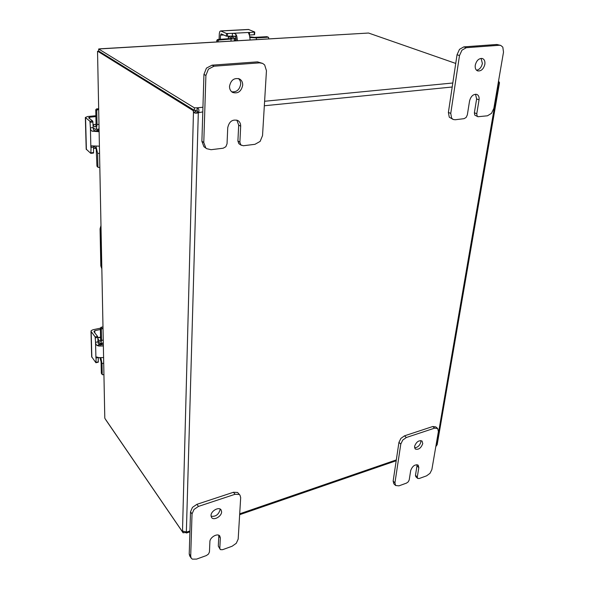 <?xml version="1.0" encoding="UTF-8"?>
<svg xmlns="http://www.w3.org/2000/svg" width="589" height="589" viewBox="0 0 589 589"><rect width="100%" height="100%" fill="white"/><g stroke="black" fill="none" stroke-linecap="round" stroke-linejoin="round"><path stroke-width="0.88" d="M221.619 511.878C221.648 516.42 213.689 520.875 211.561 517.481L211.017 515.478C210.965 510.935 218.924 506.474 221.052 509.831L221.619 511.878M211.061 516.236C215.574 516.833 218.571 514.69 220.058 509.824L220.014 508.992M218.305 546.084L218.799 535.887L220.33 537.985L219.822 536.086C217.805 532.765 209.831 537.242 209.89 541.689L209.448 551.945L208.491 554.058L206.356 555.567L196.593 559.101L192.36 559.152L191.211 558.151L190.696 556.163L192.029 513.917L193.987 509.47L198.456 506.407L235.055 494.281L239.171 494.451L239.981 495.165L240.68 497.639L238.177 539.119L236.27 543.294L232.095 546.246L222.635 549.677L220.595 549.684L218.305 546.084L220.102 549.257M239.981 495.165L237.566 492.448L233.45 492.271L196.932 504.317L192.47 507.365L190.519 511.804L189.224 553.984L189.746 555.972L191.211 558.151M218.799 535.887L218.769 535.239M220.33 537.985L219.822 548.204M484.857 64.334C483.532 69.141 481.125 71.328 477.642 70.908C475.713 70.039 474.918 68.125 475.264 65.158C476.567 60.365 478.96 58.156 482.443 58.532C484.416 59.401 485.218 61.337 484.857 64.334M476.523 70.216C479.505 69.62 481.456 67.382 482.384 63.487L481.095 58.377M474.373 112.764L476.626 98.923L479.041 99.858C479.387 97.097 478.651 95.278 476.847 94.409C473.35 93.938 470.92 96.103 469.566 100.91L467.342 114.87L466.164 117.417L464.088 118.661L455.216 119.751L453.213 119.486L451.63 118.183L450.754 113.419L459.494 55.572L461.96 50.175L466.289 47.694L499.384 45.265L500.746 45.419L502.815 47.12L503.507 52.119L493.862 108.332L491.498 113.346L487.456 115.797L477.944 116.732L477.156 116.077L476.773 113.736L474.373 112.764L474.763 115.098L477.944 116.732M500.746 45.419L496.858 44.477L463.815 46.877L459.486 49.351L457.042 54.733L448.391 112.425L449.267 117.182L453.213 119.486M476.626 98.923L475.514 94.211M479.041 99.858L476.773 113.736M422.747 443.642C420.966 448.229 418.455 450.003 415.216 448.987L414.546 446.425C416.313 441.846 418.823 440.049 422.07 441.051L422.747 443.642M414.568 447.839C417.66 447.515 419.766 445.564 420.87 442L420.848 440.55M415.459 475.316L416.983 465.928L418.823 467.607L418.205 465.17C415.002 464.169 412.499 465.943 410.71 470.486L409.208 479.925L408.265 481.824L406.513 483.105L398.937 485.851L395.617 485.498L394.939 482.833L400.8 444.069L402.743 440.086L406.366 437.502L434.638 428.129L437.656 428.483L438.407 431.479L431.87 469.573L429.992 473.335L426.569 475.846L419.191 478.518L417.689 478.423L417.284 477.009L415.459 475.316L415.863 476.722M435.742 426.878L432.731 426.524L404.496 435.838L400.873 438.415L398.937 442.391L393.143 481.095L393.82 483.76L395.617 485.498M416.983 465.928L416.983 464.655M418.823 467.607L417.284 477.009M242.705 85.177C241.299 91.501 237.941 93.916 232.611 92.436C230.527 91.17 229.496 89.13 229.519 86.311C230.873 80.023 234.194 77.571 239.502 78.941C241.681 80.207 242.749 82.291 242.705 85.177M231.691 91.788C236.623 92.304 239.613 89.742 240.665 84.109C240.732 81.753 239.981 79.883 238.405 78.521M237.912 140.999L238.685 125.067L240.673 126.252C240.724 123.69 239.811 121.798 237.927 120.568C232.603 118.978 229.209 121.349 227.737 127.68L227.045 143.775L225.845 146.727L223.179 148.214L211.068 149.702L206.643 148.671L205.819 147.994L203.779 142.538L205.9 75.466L208.396 69.156L214.021 66.196L259.594 62.854L262.65 63.413L264.66 64.945L266.449 70.717L262.532 135.61L260.124 141.412L254.963 144.312L243.309 145.748L240.805 144.901L239.885 142.229L237.912 140.999L238.839 143.664L241.321 145.321M262.65 63.413L257.503 61.867L212.033 65.173L206.43 68.118L203.941 74.405L201.894 141.279L203.927 146.713L206.643 148.671M238.685 125.067L236.844 120.082M240.673 126.252L239.885 142.229M98.289 51.228L97.531 51.265L104.79 417.903M99.747 48.835L368.552 33.036L99.563 48.931M104.952 418.499L182.192 531.403L182.502 531.013L186.647 532.073L186.522 533.008L185.344 532.493L183.098 532.802L183.135 531.374M99.946 48.909L98.665 48.983L98.702 51.059L194.311 110.312L194.377 107.839L197.197 107.809C198.773 108.553 199.273 110.055 198.699 112.308L197.573 111.608L197.131 110.276L194.311 110.312M455.731 63.435L368.552 33.036M105.799 419.847L183.098 532.802M98.908 51.191L97.722 51.427M97.715 51.258L193.126 110.57L195.415 110.342L195.754 111.851L197.19 112.043L197.573 111.608M182.789 531.197L182.192 531.403M202.793 111.895L198.316 112.742C196.225 113.544 194.606 113.316 193.464 112.079L193.126 110.57M182.502 531.013L193.464 112.079L195.754 111.851M186.36 531.926L198.316 112.742L197.19 112.043M498.53 81.105L499.509 82.681L498.633 82.703L498.382 81.989M435.823 446.565L437.171 444.702L499.487 82.806M185.344 532.493L185.358 531.896M197.131 110.276L197.197 107.809L202.933 107.25M194.377 107.839L98.665 48.983M100.984 225.535L100.071 228.863L100.822 265.897L101.838 268.761M101.831 268.363L100.822 265.897M100.071 228.863L100.748 229.555L101.021 227.656M100.748 229.555L101.485 266.64M250.163 39.956L249.471 35.355L248.389 32.689L254.735 32.027L248.455 29.457M219.101 39.419L219.314 33.544L219.83 31.467L220.617 30.922L226.515 33.485L226.404 36.187L234.275 36.113L235.769 37.181L236.182 40.781M249.368 35.082L254.566 34.663M249.464 35.082L249.603 32.402L232.434 33.337L234.393 33.455L235.902 34.295L236.778 36.069L237.477 40.707M226.404 36.187L221.147 33.853L220.5 35.163L223.739 34.987M232.316 36.039L232.434 33.337L226.515 33.485M220.338 39.353L220.5 35.163M217.532 39.515L216.811 40.339L218.055 40.921L218.784 40.089L217.532 39.515L232.073 38.447L228.377 36.26M249.869 36.776L254.419 37.387L266.824 36.673L268.599 37.424L268.702 38.859M235.239 40.84L236.226 39.522M234.878 36.282L231.065 36.503L233.708 37.681L234.466 38.3L234.194 38.741L218.784 40.089M268.142 37.225L256.414 37.91L250.001 37.505M216.811 40.339L216.752 41.929M218.055 40.921L218.018 41.856M267.266 36.857L266.824 36.673M103.37 345.971L98.797 346.03L96.935 345.426L99.482 344.859L98.142 343.306L97.745 336.827L97.56 336.407L95.168 336.93L90.993 331.305L91.266 330.591L92.974 329.759L100.38 328.169M91.663 356.706L95.911 362.736L96.176 356.912L99.055 357.633L103.598 357.575M96.935 345.426L95.874 344.116L95.551 342.334L95.926 358.031L98.289 357.442M99.482 344.859L103.34 344.602M94.844 332.903L94.792 330.687L93.901 331.681L97.56 336.407M98.238 362.176L98.289 357.486M95.168 336.93L95.551 342.334L97.929 341.804M94.792 330.687L100.402 329.479M103.929 374.567L102.427 374.751L101.33 373.154L101.087 361.764L99.946 357.766M100.542 340.876L99.6 341.083L100.351 341.311L100.623 339.89L100.373 328.073L101.286 329.222L103.016 328.213M100.55 345.014L102.744 343.004M100.859 357.825L102 363.597L102.221 374.368M101.286 329.222L101.522 340.405L100.955 343.262L100.491 343.505L99.46 342.798L97.907 340.773M101.963 328.441L101.058 327.293L100.373 328.073M101.33 373.154L101.536 373.536M101.058 327.293L102.987 326.88M99.6 341.083L97.862 338.83M99.129 131.722L91.936 131.148L94.792 130.854L93.298 129.315L92.841 121.415L92.635 121.025L89.955 121.29L85.353 117.476L87.584 116.534L95.867 115.738M86.193 149.142L90.816 153.383L91.14 145.851L99.408 146.182M91.936 131.148L90.758 129.897L90.397 127.842L90.861 147.419L93.511 147.117L93.607 145.962M94.792 130.854L99.107 130.81M89.646 118.647L89.609 117.196L88.6 117.815L92.635 121.025M90.912 153.324L93.563 152.985L93.511 147.117M89.955 121.29L90.397 127.842L93.062 127.57M89.609 117.196L95.889 116.593M95.83 148.273L93.541 148.531M99.828 167.401L98.149 167.394L96.935 166.01L96.243 149.304L95.381 147.662L93.57 146.116M95.632 126.768L94.932 126.841L95.757 126.576L96.059 124.559L95.742 109.797L96.751 110.563L97.509 109.694L98.687 109.591M95.992 146.256L97.641 153.479L97.921 166.893M96.751 110.563L97.038 124.551L96.434 128.579L95.447 129.389L93.069 127.725M97.509 109.694L96.5 108.928L95.742 109.797M98.149 167.394L97.17 166.518M96.935 166.01L97.156 166.503M96.5 108.928L98.672 108.729M94.932 126.841L93.01 125.302M190.519 511.804L192.029 513.917M233.45 492.271L235.055 494.281M190.696 556.163L189.224 553.984M198.456 506.407L196.932 504.317M457.042 54.733L459.494 55.572M496.858 44.477L499.384 45.265M450.754 113.419L448.391 112.425M466.289 47.694L463.815 46.877M398.937 442.391L400.8 444.069M432.731 426.524L434.638 428.129M394.939 482.833L393.143 481.095M406.366 437.502L404.496 435.838M203.941 74.405L205.9 75.466M257.503 61.867L259.594 62.854M203.779 142.538L201.894 141.279M214.021 66.196L212.033 65.173M436.235 445.969L498.633 82.703M186.647 532.073L189.93 530.947M239.701 513.814L396.309 459.921M264.601 101.264L452.801 82.997M452.197 87.01L264.336 105.755M220.912 30.989L248.838 29.516M227.457 36.312L227.568 33.602M254.345 32.145L254.205 34.817M235.769 37.181L235.902 34.295M234.761 40.862L236.204 39.051M231.057 39.375L230.984 41.09M256.318 39.596L256.414 37.91M228.458 38.881L228.561 36.452M231.83 37.917L231.801 38.565M236.005 37.865L234.422 39.301M91.847 357.28L91.177 331.732M98.385 361.83L96.029 362.375M95.44 337.887L97.833 337.364M100.108 344.977L101.485 343.284M99.968 343.313L99.099 344.712M102 363.597L103.708 363.199M103.252 340.022L101.522 340.405M97.84 337.931L100.572 337.335M86.392 149.54L85.552 117.763M93.629 152.522L90.993 152.831M90.264 122.298L92.937 122.033M98.002 130.92L99.099 130.581M99.085 129.499L95.874 130.986M97.641 153.479L99.548 153.258M98.981 124.353L97.038 124.551M93.003 124.706L96.051 124.397M437.612 428.446L435.698 426.841M417.623 478.364L415.797 476.67M97.531 51.265L104.79 418.05M186.684 532.957L189.908 531.845M239.649 514.698L396.191 460.745M248.543 29.45L220.617 30.922M254.588 34.692L254.735 32.049M228.377 36.304L228.267 38.896M267.067 36.709L268.385 37.269M234.348 40.891L234.459 38.454M90.993 331.305L91.663 356.838M95.941 362.728L98.267 362.183M100.564 337.107L97.84 337.703M102.309 374.633L101.418 373.419M100.704 343.461L103.303 342.879M85.353 117.476L86.193 149.231M90.839 153.376L93.452 153.074M96.051 124.316L92.996 124.625M95.624 129.374L99.07 129.02"/></g></svg>
